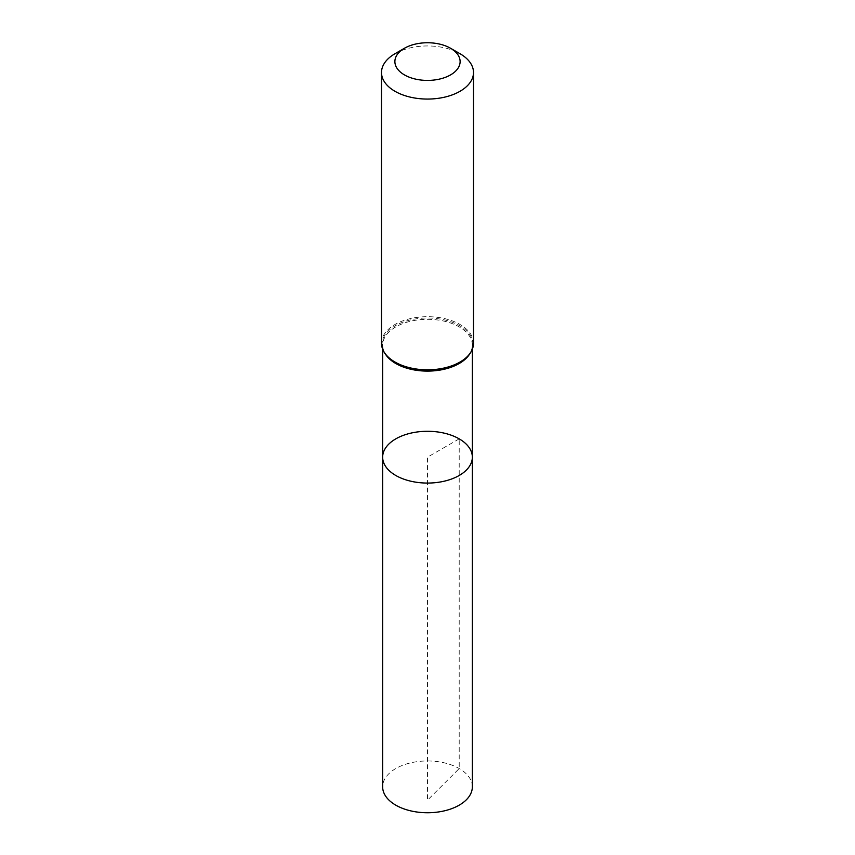 <?xml version="1.0" encoding="UTF-8"?>
<svg xmlns="http://www.w3.org/2000/svg" width="855" height="855" viewBox="0 0 855 855"><rect width="100%" height="100%" fill="white"/><g stroke="black" fill="none" stroke-linecap="round" stroke-linejoin="round"><path stroke-width="0.64" stroke-dasharray="4.28 3.21" d="M472.345 457.169A44.845 25.896 0 0 0 459.21 438.861A44.845 25.896 0 0 0 410.336 433.25A44.845 25.896 0 0 0 382.655 457.169M394.978 53.726A45.999 26.558 180 0 1 460.022 53.726M472.345 786.857A44.845 25.896 0 0 0 427.5 760.961A44.845 25.896 0 0 0 382.655 786.857M459.21 438.861L427.5 457.169L427.5 800.184L459.21 768.549L459.21 438.861M386.193 355.285A44.845 25.896 180 0 1 382.655 345.206A44.845 25.896 180 0 1 410.336 321.288A44.845 25.896 180 0 1 459.21 326.899A44.845 25.896 180 0 1 472.345 345.206A44.845 25.896 180 0 1 468.807 355.285M381.501 343.25A45.999 26.558 180 0 1 409.898 318.723A45.999 26.558 180 0 1 460.022 324.473A45.999 26.558 180 0 1 473.499 343.25M384.515 352.709A45.422 26.227 180 0 1 403.475 321.972A45.422 26.227 180 0 1 459.616 325.691A45.422 26.227 180 0 1 470.485 352.709M406.189 367.394C390.842 362.06 382.997 354.665 382.655 345.206L382.655 349.342M448.811 367.394C464.158 362.06 472.003 354.665 472.345 345.206L472.345 349.342"/><path stroke-width="1.28" d="M382.655 457.169A44.845 25.896 0 0 0 427.5 483.064A44.845 25.896 0 0 0 472.345 457.169A44.845 25.896 180 0 1 444.664 481.098A44.845 25.896 180 0 1 395.79 475.476A44.845 25.896 180 0 1 382.655 457.169A44.845 25.896 180 0 1 427.5 431.283A44.845 25.896 180 0 1 472.345 457.169L472.345 786.857A44.845 25.896 0 0 1 444.664 810.775A44.845 25.896 0 0 1 395.79 805.164A44.845 25.896 0 0 1 382.655 786.857L382.655 349.342M460.022 53.726L450.564 48.265A32.618 18.831 180 0 1 450.564 74.898A32.618 18.831 180 0 1 404.436 74.898A32.618 18.831 180 0 1 404.436 48.265A32.618 18.831 180 0 1 450.564 48.265L460.022 53.726A45.999 26.558 180 0 1 473.499 72.504A45.999 26.558 180 0 1 427.5 99.062A45.999 26.558 180 0 1 381.501 72.504A45.999 26.558 180 0 1 394.978 53.726L404.436 48.265M468.807 355.285A44.845 25.896 180 0 1 427.5 371.102A44.845 25.896 180 0 1 386.193 355.285M473.499 72.504L473.499 343.25A45.999 26.558 180 0 1 427.5 369.809A45.999 26.558 180 0 1 381.501 343.25C382.206 354.109 390.436 362.157 406.189 367.394A45.422 26.227 180 0 1 384.515 352.709M470.485 352.709A45.422 26.227 180 0 1 448.811 367.394A45.422 26.227 180 0 1 406.189 367.394M472.345 349.342L472.345 457.169M473.499 343.25C472.794 354.109 464.564 362.157 448.811 367.394M381.501 72.504L381.501 343.25"/></g></svg>
